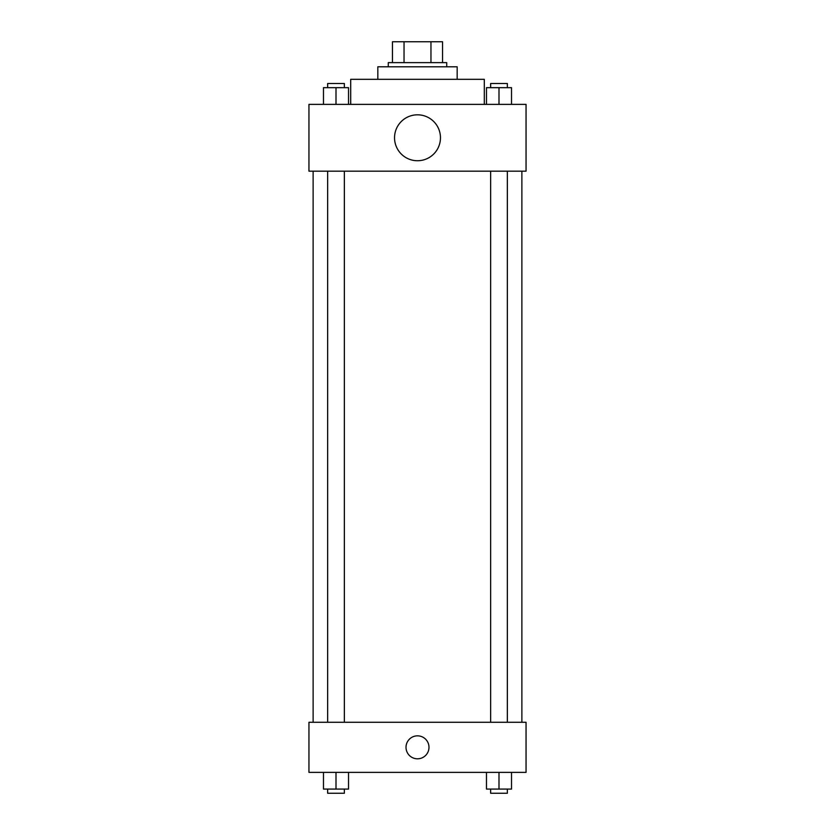 <?xml version="1.0" encoding="UTF-8"?>
<svg xmlns="http://www.w3.org/2000/svg" width="835" height="835" viewBox="0 0 835 835"><rect width="100%" height="100%" fill="white"/><g stroke="black" fill="none" stroke-linecap="round" stroke-linejoin="round"><path stroke-width="1.25" d="M404.036 62.625L404.036 41.75L392.45 41.75L392.45 62.625L392.45 41.75M404.036 41.75L442.55 41.75L442.55 62.625M430.964 62.625L430.964 41.75M388.275 66.8L388.275 62.625L446.725 62.625L446.725 66.8M377.837 79.325L377.837 66.8L457.162 66.8L457.162 79.325M350.7 104.375L350.7 79.325L484.3 79.325L484.3 104.375M308.95 104.375L526.05 104.375L526.05 171.175L308.95 171.175L308.95 104.375M417.5 160.737A22.962 22.962 0 0 1 397.617 126.294A22.962 22.962 0 0 1 437.383 126.294A22.962 22.962 0 0 1 417.5 160.737M308.95 722.275L526.05 722.275L526.05 772.375L308.95 772.375L308.95 722.275M417.5 758.806A11.481 11.481 0 0 1 407.553 741.584A11.481 11.481 0 0 1 427.447 741.584A11.481 11.481 0 0 1 417.5 758.806M486.471 772.375L486.471 789.075L511.521 789.075L511.521 772.375L511.521 789.075M498.996 789.075L498.996 772.375M507.346 789.075L507.346 793.25L490.646 793.25L490.646 789.075M323.479 772.375L323.479 789.075L348.529 789.075L348.529 772.375L348.529 789.075M336.004 789.075L336.004 772.375M344.354 789.075L344.354 793.25L327.654 793.25L327.654 789.075M486.471 104.375L486.471 87.675L511.521 87.675L511.521 104.375L511.521 87.675M498.996 104.375L498.996 87.675M507.346 87.675L507.346 83.5L490.646 83.5L490.646 87.675M323.479 104.375L323.479 87.675L348.529 87.675L348.529 104.375L348.529 87.675M336.004 104.375L336.004 87.675M344.354 87.675L344.354 83.5L327.654 83.5L327.654 87.675M521.875 722.275L521.875 171.175M313.125 722.275L313.125 171.175M490.646 171.175L490.646 722.275M507.346 171.175L507.346 722.275M344.354 722.275L344.354 171.175M327.654 722.275L327.654 171.175"/></g></svg>
